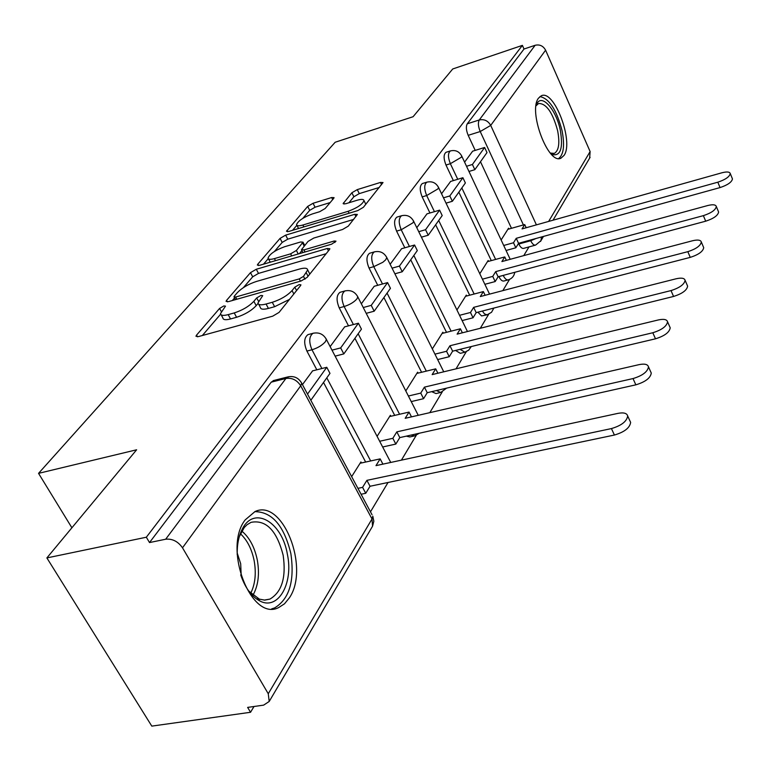 <?xml version="1.0" encoding="UTF-8"?>
<svg xmlns="http://www.w3.org/2000/svg" width="771" height="771" viewBox="0 0 771 771"><rect width="100%" height="100%" fill="white"/><g stroke="black" fill="none" stroke-linecap="round" stroke-linejoin="round"><path stroke-width="1.16" d="M223.831 305.933L219.59 308.429L196.528 335.144L195.95 336.262L198.32 336.619L272.712 316.168L279.054 312.4L300.623 285.521L300.931 284.846L299.09 284.624L294.801 287.169L292.055 290.571C287.342 295.63 280.75 299.534 272.279 302.29L266.072 304.025C260.945 305.355 258.246 305.008 257.986 302.964L262.718 295.64L260.974 295.418L256.704 297.934L253.871 301.326C249.052 306.366 242.508 310.241 234.23 312.93L228.187 314.626C223.301 315.898 220.737 315.561 220.506 313.595L225.489 306.145L223.831 305.933M498.856 276.567L498.885 276.635C500.591 279.989 502.307 281.444 504.022 280.981L507.954 279.94M477.904 312.188L481.567 315.927L486.906 314.876M455.545 350.448L460.326 353.33L464.325 352.347M431.673 391.658L436.01 393.576L440.019 392.632M406.298 436.145L409.786 436.964L413.796 436.078M380.325 484.101L385.394 483.051M245.178 519.905C222.646 548.345 251.192 622.149 278.678 607.558L284.509 603.799L289.404 597.804C310.038 567.899 282.658 498.23 255.028 511.549L245.178 519.905M538.534 98.119C527.827 110.928 548.354 165.36 561.009 158.151L564.064 155.395C574.048 141.748 554.176 89.185 541.329 95.768L538.534 98.119M333.708 198.369L334.065 197.636L331.665 197.53L313.055 203.284L307.687 206.406L286.494 231.29L288.836 231.445L357.773 210.599L363.382 207.312L383.023 182.544L380.469 182.438L357.281 189.608L351.875 192.76L343.114 203.65L345.591 203.785L357.175 200.238C361.426 199.014 363.69 199.14 363.979 200.605C362.476 204.373 357.204 207.939 348.164 211.293L302.887 225.016C298.888 226.154 296.777 226.028 296.546 224.621C298.146 220.853 303.389 217.297 312.294 213.962L319.676 211.707L325.15 208.517L333.708 198.369M268.26 693.746L372.017 518.97L300.719 385.799L182.505 547.805L268.26 693.746L269.204 701.456L263.653 705.128L247.636 707.402L250.546 712.279L151.8 726.118L46.877 557.925L136.631 449.782L38.55 473.355L335.183 142.24L413.092 116.72L452.722 68.976L522.391 45.373L146.336 537.223L149.516 542.562L165.669 539.228L285.925 378.455L288.894 376.672M46.877 557.925L146.336 537.223M256.29 269.252L250.479 272.655L226.578 300.343L226.057 301.355L228.418 301.644L301.047 281.001L307.137 277.396L329.458 249.592L329.853 248.734L327.241 248.493L256.29 269.252L258.497 273.406L252.695 276.808L243.453 287.573M257.813 264.174L280.075 238.384L285.655 235.136L354.795 214.299L357.378 214.463L348.29 226.125L342.546 229.498L313.778 238.056L308.053 241.41L301.461 249.698L303.957 249.91L334.19 241.005L336.011 241.169L331.655 244.166L259.702 265.291L257.35 265.079L257.813 264.174L258.536 265.542M535.286 245.178L523.731 248.349C522.102 248.773 520.454 247.327 518.806 244.012L518.517 243.405M511.481 228.303L480.487 161.737M475.206 150.393L468.19 135.33L480.227 131.533C478.165 126.502 477.856 122.647 479.273 119.968L535.151 45.277C539.719 44.246 543.198 45.874 545.598 50.182L590.123 151.559L589.632 158.122M250.546 712.279L254.006 706.496M370.475 511.828L388.035 482.482M401.402 460.152L416.253 435.326M429.823 412.649L442.207 391.947M456.037 368.837L466.282 351.711M480.304 328.282L488.669 314.289M502.827 290.638L509.554 279.391M523.779 255.606L528.993 246.903M522.391 45.373L524.01 49.026L535.151 45.277M182.505 547.805C178.034 541.435 172.425 538.572 165.669 539.228M361.454 462.957L360.924 461.945L351.653 476.623M312.602 370.861L302.454 384.613M390.897 416.273L390.386 415.29L377.086 436.347M344.656 326.865L330.152 346.603M418.094 373.125L417.622 372.191L405.797 390.907M374.234 286.272L361.348 303.803M443.306 333.149L442.853 332.234L432.329 348.897M401.595 248.715L390.145 264.289M466.734 295.987L466.31 295.1L456.933 309.952M426.989 213.866L416.803 227.715M488.573 261.359L488.168 260.502L479.803 273.734M450.621 181.436L441.552 193.762M491.291 260.617L458.841 192.172M453.358 180.607L445.985 165.042L450.36 163.693C447.855 157.274 447.864 153.024 450.399 150.923L446.033 152.292C443.498 154.383 443.479 158.633 445.985 165.042M469.684 295.206L435.654 224.785M429.948 212.989L422.171 196.894L426.671 195.545C424.05 188.876 424.108 184.414 426.845 182.168L422.363 183.537C419.607 185.782 419.549 190.235 422.171 196.894M446.505 332.33L410.741 259.808M404.814 247.799L396.583 231.117L401.219 229.768C398.453 222.829 398.568 218.154 401.556 215.735L401.97 215.62M421.583 372.277L383.9 297.539M377.742 285.309L369.02 268L373.781 266.66C370.87 259.422 371.044 254.497 374.311 251.895L374.831 251.751M394.704 415.386L354.92 338.296M348.502 325.844L339.221 307.86L344.126 306.53C341.052 298.965 341.302 293.78 344.878 290.966L345.543 290.783M365.656 462.041L323.521 382.445M316.823 369.801L306.916 351.075L311.976 349.764C308.718 341.842 309.055 336.358 312.997 333.294L313.836 333.082M38.55 473.355L71.896 527.778M472.662 151.174L464.595 162.151M508.966 229.016L508.581 228.187L501.131 239.983M397.335 216.988L396.94 217.104C393.942 219.513 393.827 224.188 396.583 231.117M370.051 253.119L369.569 253.264C366.283 255.866 366.1 260.781 369.02 268M340.609 292.151L339.992 292.315C336.397 295.129 336.146 300.314 339.221 307.86M308.728 334.431L307.966 334.633C304.005 337.688 303.658 343.172 306.916 351.075M524.01 49.026L467.274 123.803C465.829 126.483 466.127 130.328 468.19 135.33M149.516 542.562L271.219 382.165L274.11 380.392M221.2 314.867L222.848 317.893C223.089 319.869 225.652 320.216 230.539 318.953L228.187 314.626M258.054 303.427L256.203 305.663C251.394 310.723 244.85 314.587 236.581 317.276L230.539 318.953M258.671 304.256L260.319 307.33C260.588 309.383 263.296 309.749 268.414 308.419L266.072 304.025M289.491 299.389L274.621 306.704L268.414 308.419M220.622 314.192L202.339 335.52M326.143 253.717L258.497 273.406M234.577 297.924L232.341 300.526M234.345 296.131L233.989 296.835L235.656 297.028L299.254 278.9L303.495 276.384L307.687 269.956C307.359 267.961 304.612 267.653 299.427 269.06L256.358 281.482C248.378 284.113 242.036 287.843 237.323 292.662L234.345 296.131M309.894 273.965L309.316 273.107M263.528 264.174L268.25 258.671M274.399 251.491L282.176 242.422L280.075 238.384M353.677 219.407L287.756 239.174L282.176 242.422M284.509 246.768C275.247 250.199 269.763 253.958 268.048 258.054C268.26 259.538 270.39 259.721 274.418 258.613L290.619 253.842L296.401 250.45L303.022 242.181L300.565 241.988L284.509 246.768M270.216 262.169L268.501 258.921M301.924 250.585L299.379 253.64M379.332 187.44L359.276 193.617L353.87 196.759L348.945 202.754M330.161 202.571L315.06 207.216L309.701 210.338L302.82 218.357M296.854 225.315L292.566 230.307M629.974 420.956L630.639 422.421C629.801 427.886 624.394 432.088 614.42 435.037L611.422 428.58C621.407 425.611 626.833 421.4 627.681 415.974C626.91 413.169 623.681 412.302 617.985 413.362L375.988 465.636L380.151 458.88L360.096 463.255M382.917 464.142L380.151 458.88M614.42 435.037L370.041 486.26L365.743 493.286L362.582 487.359L357.917 488.342M361.079 494.25L365.743 493.286M310.829 400.284L329.978 373.376L326.769 367.285L307.523 394.087M326.769 367.285L312.438 370.909M611.422 428.58L366.9 480.352L362.582 487.359M366.9 480.352L370.041 486.26M237.208 554.609C237.015 544.654 238.673 536.221 242.2 529.301C253.871 505.15 282.099 521.909 287.4 554.378C293.616 583.29 278.196 610.854 259.837 600.966C251.539 596.571 245.159 587.868 240.697 574.848M248.773 591.106L259.364 599.134L264.771 600.127L269.946 599.086C281.897 591.983 286.301 577.383 283.159 555.265C276.779 530.496 266.072 519.519 251.047 522.333L247.096 524.694L244.272 527.509L239.347 536.5M241.236 576.448L240.677 563.707L237.189 552.932M271.71 608.849L274.534 607.962C289.356 599.096 294.792 580.968 290.86 553.559C284.065 525.716 272.038 511.742 254.787 511.655M536.047 105.54L536.789 103.844C541.82 93.195 556.325 109.877 560.315 130.289C563.225 147.781 560.739 155.896 552.836 154.663L550.523 153.313M550.311 153.072L554.33 153.39C558.85 150.644 559.948 143.069 557.626 130.675C552.672 112.45 546.321 103.381 538.572 103.487L536.009 105.858M558.696 158.498C563.717 154.489 564.835 145.208 562.049 130.646C556.614 109.906 549.241 98.553 539.951 96.577M650.734 371.863L651.283 373.077C650.493 378.031 645.346 381.944 635.853 384.835L633.01 378.571C642.522 375.67 647.679 371.757 648.478 366.832C647.736 364.259 644.585 363.536 639.024 364.644L405.189 418.306L409.035 412.08L389.577 416.571M411.483 416.86L409.035 412.08M635.853 384.835L399.792 437.6L395.831 444.067L392.844 438.314L379.66 441.263M382.657 446.987L395.831 444.067M335.134 356.135L343.808 353.918L361.445 329.13L358.409 323.222L340.676 347.914L332.002 350.15M358.409 323.222L344.512 326.904M343.808 353.918L340.676 347.914M633.01 378.571L396.824 431.866L392.844 438.314M396.824 431.866L399.792 437.6M669.758 326.798L670.211 327.82C669.459 332.33 664.554 335.992 655.495 338.806L652.806 332.744C661.875 329.911 666.79 326.249 667.551 321.767C666.828 319.396 663.754 318.789 658.328 319.946L432.145 374.61L435.702 368.846L416.832 373.434M437.889 373.222L435.702 368.846M655.495 338.806L427.23 392.709L423.578 398.684L420.744 393.094L408.399 396.015M411.242 401.585L423.578 398.684M366.215 313.334L374.186 311.205L390.454 288.325L387.582 282.591L371.227 305.374L363.247 307.523M387.582 282.591L374.099 286.311M374.186 311.205L371.227 305.374M652.806 332.744L424.416 387.138L420.744 393.094M424.416 387.138L427.23 392.709M687.25 285.289L687.626 286.157C686.922 290.272 682.229 293.712 673.565 296.459L671.011 290.58C679.685 287.814 684.378 284.383 685.101 280.287C684.397 278.09 681.4 277.599 676.109 278.784L457.116 334.142L460.412 328.793L442.082 333.457M462.378 332.812L460.412 328.793M673.565 296.459L452.625 351.171L449.242 356.713L446.544 351.277L434.95 354.149M437.649 359.565L449.242 356.713M394.887 273.801L402.24 271.758L417.304 250.575L414.576 245.014L399.426 266.101L392.073 268.163M414.576 245.014L401.469 248.754M402.24 271.758L399.426 266.101M671.011 290.58L449.946 345.755L446.544 351.277M449.946 345.755L452.625 351.171M703.403 246.942L703.711 247.674C703.036 251.452 698.545 254.69 690.257 257.379L687.819 251.674C696.126 248.966 700.617 245.737 701.311 241.978C700.617 239.945 697.697 239.54 692.531 240.764L480.304 296.556L483.369 291.592L465.559 296.295M485.142 295.283L483.369 291.592M690.257 257.379L476.189 312.631L473.047 317.777L470.474 312.486L459.545 315.31M462.118 320.582L473.047 317.777M421.419 237.179L428.223 235.222L442.207 215.562L439.605 210.146L425.553 229.719L418.74 231.695M439.605 210.146L426.874 213.895M428.223 235.222L425.553 229.719M687.819 251.674L473.645 307.359L470.474 312.486M473.645 307.359L476.189 312.631M718.35 211.399L718.611 212.025C717.965 215.514 713.657 218.569 705.696 221.19L703.374 215.649C711.344 213.008 715.652 209.953 716.317 206.493C715.652 204.604 712.789 204.286 707.749 205.529L501.892 261.571L504.754 256.936L487.426 261.668M506.364 260.347L504.754 256.936M705.696 221.19L498.114 276.76L495.184 281.56L492.736 276.404L482.405 279.179M484.863 284.306L495.184 281.56M446.043 203.149L452.365 201.279L465.376 182.978L462.899 177.715L449.811 195.94L443.498 197.819M462.899 177.715L450.515 181.464M452.365 201.279L449.811 195.94M703.374 215.649L495.686 271.633L492.736 276.404M495.686 271.633L498.114 276.76M732.228 178.361L732.45 178.911C731.833 182.129 727.689 185.021 720.047 187.584L717.82 182.197C725.472 179.624 729.617 176.732 730.253 173.523C729.607 171.769 726.812 171.528 721.887 172.791L522.044 228.9L524.723 224.573L507.858 229.324M526.188 227.744L524.723 224.573M720.047 187.584L518.575 243.308L515.838 247.78L513.496 242.769L503.714 245.477M506.055 250.479L515.838 247.78M468.961 171.461L474.84 169.668L486.993 152.591L484.622 147.473L472.411 164.474L466.532 166.276M484.622 147.473L472.565 151.212M474.84 169.668L472.411 164.474M717.82 182.197L516.242 238.306L513.496 242.769M516.242 238.306L518.575 243.308M221.267 311.503L219.59 308.429M296.575 290.561L294.801 287.169M258.487 301.268L256.704 297.934M514.777 272.298C514.132 276.095 511.992 278.61 508.349 279.834C506.634 280.287 504.928 278.832 503.222 275.469L503.184 275.411M498.885 276.635L504.822 274.968M493.874 308.063L491.532 312.284L487.06 314.847L484.506 313.893L482.357 311.041M471.254 346.565L468.739 350.13L464.903 352.202L460.123 349.321M446.582 388.141L440.713 392.468L436.396 390.55M419.308 433.235L414.634 435.885L411.155 435.056M386.685 482.771L385.327 483.051M518.806 244.012L530.727 240.716L530.409 240.032M523.422 224.939L480.227 131.533L490.713 125.403L536.414 224.872M548.644 221.441L590.123 151.559M545.598 50.182L490.713 125.403C488.024 120.748 484.217 118.936 479.273 119.968L467.274 123.803M495.628 259.432L461.839 187.96M457.733 179.277L450.36 163.693L461.241 157.303L461.733 156.06C459.246 151.453 455.459 149.747 450.399 150.923M474.146 294.03L438.699 220.487M434.449 211.668L426.671 195.545L437.986 188.866L438.545 187.478C435.972 182.746 432.068 180.973 426.845 182.168M451.093 331.164L413.844 255.442M409.44 246.479L401.219 229.768L413.005 222.771L413.632 221.229C410.962 216.352 406.934 214.531 401.556 215.735L396.94 217.104M426.305 371.13L387.071 293.086M382.503 283.998L373.781 266.66L382.84 262.285L385.635 259.875L386.791 257.572C384.025 252.57 379.862 250.671 374.311 251.895L369.569 253.264M399.58 414.258L358.149 333.756M353.407 324.552L344.126 306.53C349.803 304.728 354.091 302.155 356.992 298.801L357.792 296.835C354.92 291.689 350.612 289.723 344.878 290.966L339.992 292.315M370.678 460.942L326.798 377.838M321.883 368.519L311.976 349.764C317.845 347.952 322.336 345.235 325.458 341.611L326.374 339.385C323.386 334.074 318.924 332.05 312.997 333.294L307.966 334.633M325.825 338.353L390.743 462.446M357.339 295.958L418.239 415.309M386.416 256.81L443.749 371.805M413.314 220.573L467.457 331.53M438.275 186.91L489.556 294.127M461.501 155.569L510.2 259.307M271.219 382.165L285.925 378.455C292.036 377.588 296.97 380.036 300.719 385.799L301.74 383.283L301.075 382.069M541.541 236.957L540.934 240.706L535.614 245.082C534.004 245.506 532.375 244.05 530.727 240.716L536.202 238.432M543.459 236.427L540.519 241.429M269.204 701.456L372.557 526.198L373.839 521.225L372.807 516.175L372.017 518.97L372.557 526.198L372.017 527.123M273.146 380.643L287.834 376.923C293.992 375.66 298.628 377.78 301.74 383.283L372.036 514.739M236.581 317.276L234.23 312.93M256.203 305.663L253.871 301.326M274.621 306.704L272.279 302.29M293.847 293.963L292.055 290.571M197.453 336.802L196.528 335.144M328.446 250.845L327.241 248.493M227.397 301.866L226.578 300.343M252.695 276.808L250.479 272.655M236.851 299.254L235.656 297.028M300.439 281.174L299.254 278.9M304.969 279.208L303.495 276.384M308.053 276.259L306.309 272.905M287.756 239.174L285.655 235.136M355.942 216.584L354.795 214.299M305.027 251.982L303.957 249.91M334.951 242.499L334.19 241.005M275.498 260.656L274.418 258.613M291.698 255.895L290.619 253.842M298.232 253.977L296.401 250.45M304.179 246.074L302.608 243.029M303.851 226.896L302.887 225.016M349.128 213.21L348.164 211.293M344.059 204.084L343.471 202.908M353.87 196.759L351.875 192.76M359.276 193.617L357.281 189.608M381.558 184.664L380.469 182.438M287.554 231.714L286.908 230.471M309.701 210.338L307.687 206.406M315.06 207.216L313.055 203.284M332.696 199.573L331.665 197.53M241.815 531.084C249.515 537.532 254.69 547.246 257.341 560.228C259.711 574.067 258.237 585.758 252.917 595.299M250.72 593.275C255.201 584.167 256.358 573.364 254.189 560.864C251.828 549.164 247.25 540.134 240.446 533.773M560.16 158.402L561.009 158.151M553.019 220.207L590.094 157.342M235.502 299.63L234.124 297.095M309.817 274.062L307.687 269.956M302.964 252.589L301.634 250.026M304.699 245.438L303.022 242.181M298.55 228.505L296.941 225.383M365.811 204.296L363.979 200.605M627.681 415.974L630.639 422.421M241.256 532.115L242.2 529.301M264.164 600.117L269.946 599.086M257.553 598.354L259.837 600.966M536.028 105.666L536.789 103.844M553.665 153.593L554.33 153.39M550.658 153.227L552.836 154.663M648.478 366.832L651.283 373.077M667.551 321.767L670.211 327.82M685.101 280.287L687.626 286.157M701.311 241.978L703.711 247.674M716.317 206.493L718.611 212.025M730.253 173.523L732.45 178.911"/></g></svg>
